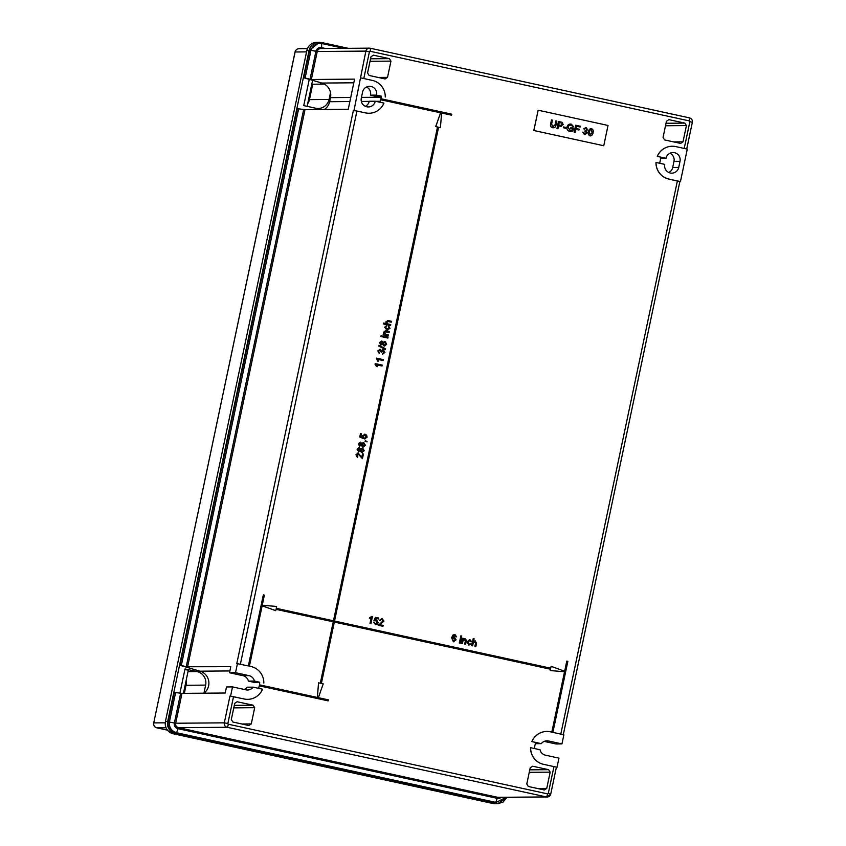 <?xml version="1.0" encoding="UTF-8"?>
<svg xmlns="http://www.w3.org/2000/svg" width="846" height="846" viewBox="0 0 846 846"><rect width="100%" height="100%" fill="white"/><g stroke="black" fill="none" stroke-linecap="round" stroke-linejoin="round"><path stroke-width="1.27" d="M535.423 743.697L541.303 743.655L531.923 741.604A16.613 16.338 -90.5 0 1 546.833 731.462L546.759 731.462A16.613 16.338 89.5 0 0 531.848 741.604L535.941 742.502A12.457 12.246 89.5 0 0 534.651 748.573M590 135.846L588.583 134.831L588.52 131.764C588.721 129.745 589.725 128.708 591.523 128.655C593.141 129.459 593.638 130.813 593.004 132.748C592.803 134.768 591.798 135.804 590 135.846L590.55 135.91M590.984 128.592L591.449 128.655C593.067 129.459 593.554 130.813 592.93 132.748C592.729 134.768 591.724 135.804 589.926 135.857M552.459 120.132L551.539 124.172L552.702 126.773L555.018 124.912L555.864 120.872L556.848 121.094L555.991 125.176C555.674 127.154 554.564 128 552.66 127.704C550.788 127.196 550.101 125.969 550.619 124.002L551.476 119.921L552.459 120.132L551.613 124.172L553.379 126.847M553.527 127.799L552.66 127.704M603.758 145.745L608.031 125.451L538.151 110.202L533.805 130.506L603.758 145.745L533.879 130.506L538.151 110.202M558.572 125.853L557.948 128.761L556.964 128.55L558.466 121.443L562.051 122.3L563.235 124.616L560.274 126.223L558.487 125.853L557.884 128.751M561.258 126.34L560.274 126.223M566.09 127.492L565.921 128.306L563.32 127.746L563.489 126.921L566.09 127.492L565.847 128.296M571.092 124.965L568.575 125.885L568.015 127.238L569.918 130.612L572.055 130.295L572.34 128.952L570.458 128.539L570.638 127.714L573.503 128.349L572.943 130.971L569.823 131.447C567.613 130.834 566.683 129.364 567.021 127.059C567.603 124.785 569.02 123.812 571.283 124.14L573.694 126.858L570.363 124.88M570.754 131.542L569.823 131.447M570.31 124.034L571.283 124.14L573.62 126.858L572.742 126.889M568.015 127.238L570.511 130.675M575.819 129.332L575.153 132.515L574.17 132.304L575.661 125.197L580.324 126.213L580.155 127.027L576.475 126.234L575.999 128.507L579.129 129.195L578.96 130.009L575.745 129.332L575.079 132.505M583.729 132.293L584.692 133.848L586.447 132.737L584.808 131.098L586.743 129.533L585.897 128.285L583.613 128.835L586.035 127.46L587.642 129.702L586.394 130.897L587.336 132.938L584.565 134.662L582.809 132.188L585.104 133.89M585.157 134.726L584.565 134.662M585.411 131.13L584.808 131.098M585.961 127.46L587.568 129.702L586.32 130.897L587.261 132.938L584.491 134.662M385.871 321.914L388.219 320.581L391.434 321.29L391.243 322.199L388.071 321.512L386.633 322.294L388.007 323.965L390.746 324.568L390.556 325.477L383.492 323.955L383.682 323.045L386.305 323.595L385.797 321.914L388.134 320.581M386.231 323.595L385.797 321.914M388.219 320.581L387.352 320.486M391.243 322.199L387.997 321.512M387.013 329.2L389.149 328.216L388.526 325.816L390.038 328.354L386.844 330.12L384.676 327.212L386.717 325.52M387.722 330.215L386.844 330.12M386.685 325.52L385.565 327.381L387.838 329.295M388.282 335.862L383.185 334.752L383.375 333.842L384.158 333.99L383.619 332.235L385.194 330.86L389.245 331.674L389.054 332.584L385.332 331.833L384.444 332.668L385.818 334.35L388.557 334.953L388.282 335.862M384.084 333.99L383.619 332.235M387.828 338.051L382.72 336.93L382.91 336.021L388.092 337.142L387.828 338.051M381.736 336.719L380.837 336.528L381.028 335.619L382.001 335.809L381.736 336.719M383.999 345.982L382.593 344.248L380.964 345.02L379.621 342.641L381.832 341.012L382.984 342.366L385.057 341.435L386.707 344.174L384.623 346.035L382.508 344.248M380.89 345.02L379.547 342.641L381.758 341.012M382.91 342.366L384.983 341.435M384.486 341.382L385.057 341.435M385.385 349.62L378.828 346.088L378.987 345.337L385.628 348.869L385.385 349.62M382.815 354.231L382.551 353.29L384.084 352.232L382.699 350.487M381.461 352.179L379.917 350.212L378.691 351.079L379.23 353.406L377.876 350.931L380.076 349.303L381.26 350.572L383.27 349.61L384.962 352.433L382.529 354.22L384.169 352.232L383.069 350.519L381.377 352.179L379.643 350.191M379.23 353.406L377.802 350.931L380.002 349.303M381.186 350.572L383.196 349.61M382.688 349.557L383.27 349.61M383.164 360.544L377.718 359.36L378.405 361.221L377.57 361.041L376.364 358.112L383.354 359.635L383.09 360.544L377.728 359.381M378.405 361.221L377.496 361.041L376.364 358.112M381.937 366.011L376.576 364.848L377.253 366.688L376.343 366.508L375.138 363.579L382.202 365.102L381.937 366.011M364.943 438.958L364.7 438.006L366.233 436.97L364.901 435.182M362.416 435.859L365.123 434.262L366.646 435.161L367.111 437.149L364.679 438.937L366.307 436.97L364.986 435.182L363.167 436.282L363.262 438.524L359.751 437.022L360.47 433.649L361.432 433.839L360.882 436.473L362.617 437.223L362.342 435.859L365.049 434.262M362.543 437.223L362.342 435.859M365.123 434.262L364.467 434.199M367.153 441.855L365.102 441.422L365.377 440.512L367.153 441.855L366.096 441.168M362.691 447.09L361.284 445.356L359.656 446.128L358.323 443.748L360.523 442.12L361.676 443.473L363.759 442.543L365.398 445.282L363.315 447.153L361.21 445.356M359.582 446.128L358.239 443.748L360.449 442.12M361.602 443.473L363.674 442.543M363.177 442.49L363.759 442.543M362.088 452.61L360.058 450.823M358.799 451.637L357.097 449.215L359.296 447.587M358.905 447.545L360.523 448.94L362.606 448.01L364.245 450.749L361.623 452.557L360.132 450.823L358.514 451.595L357.171 449.215L359.381 447.587M360.449 448.94L362.532 448.01M361.781 457.221L362.49 453.816L363.463 454.006L362.416 458.659L358.133 453.911M362.49 458.648L358.207 453.911L356.8 454.958L357.773 456.576L357.414 457.464L355.923 454.757L358.313 452.991M357.921 452.948L361.834 457.284L362.574 453.816M475.854 646.566L474.955 646.365L475.632 643.14L474.86 641.68L473.21 643.076L472.628 645.858L471.656 645.667L473.231 638.561L474.12 638.751L473.58 641.353L475.24 640.898L476.541 643.288L475.854 646.566L474.881 646.365L475.558 643.14L474.786 641.68M473.506 641.353L475.166 640.898M468.97 644.314L471.402 643.69L468.821 645.138L467.098 641.977L469.953 639.766M467.098 641.977L468.821 645.138M467.172 641.977L469.435 639.703M470.027 639.766L471.698 641.839L469.477 640.549M465.638 644.335L464.74 644.134L465.395 641.035L464.666 639.449L463.005 640.845L462.413 643.626L461.44 643.436L462.54 638.244L463.513 638.434L463.354 639.164L465.089 638.688L466.442 640.295L465.638 644.335L464.666 644.134L465.321 641.035L464.306 639.417M463.28 639.164L465.004 638.688M465.089 638.688L464.56 638.635M460.192 643.161L459.293 642.971L460.467 637.778L461.356 637.969L460.192 643.161M461.493 636.964L460.594 636.774L460.795 635.864L461.757 636.055L461.493 636.964M456.629 636.837L453.953 635.431L452.621 637.62L454.524 637.049L456.1 639.809L453.382 641.754L451.648 637.799L453.033 634.997L455 634.585L456.629 636.837L453.879 635.431M452.547 637.62L454.45 637.049M453.826 641.807L451.574 637.799L452.959 634.997L454.926 634.585M455 634.585L454.355 634.511M248.354 665.939L263.328 594.907L264.396 595.119L262.26 605.271L276.631 606.445L276.24 608.316L333.536 620.816L437.519 127.016L333.461 620.805M451.574 115.204L441.591 113.036L451.574 115.204L451.785 114.189L381.906 98.94L381.694 99.955L440.586 112.804L435.679 126.614L437.519 127.016M440.512 112.804L381.62 99.955L381.906 98.94M438.588 127.249L440.428 127.64L438.588 127.238L334.53 621.038L550.746 668.213L551.137 666.341L550.672 668.192M541.303 743.655A7.265 7.149 -90.5 0 1 548.462 740.969L561.945 743.909L563.87 734.772L552.893 732.382L567.856 661.329L566.788 661.107L564.652 671.238M679.803 181.594L668.89 179.088A16.613 16.338 89.5 0 1 655.978 162.474L664.755 164.367A7.265 7.149 89.5 0 0 671.798 173.155A7.265 7.149 89.5 0 0 678.735 167.413L680.015 161.322L673.987 161.375L672.707 167.466A7.265 7.149 89.5 0 1 668.784 172.51M672.21 146.242A16.613 16.338 89.5 0 0 657.268 156.383L661.012 157.197A12.457 12.246 89.5 0 0 660.758 158.202L659.901 162.263A12.457 12.246 89.5 0 0 659.732 163.267M365.324 106.3A7.265 7.149 -90.5 0 0 369.247 101.256L375.264 101.213A7.265 7.149 -90.5 0 1 368.338 106.956A7.265 7.149 -90.5 0 1 361.295 98.157L362.574 92.066A7.265 7.149 89.5 0 1 369.501 86.324A7.265 7.149 89.5 0 1 376.555 95.122L381.43 96.201A12.457 12.246 -90.5 0 1 381.25 97.227L380.404 101.287A12.457 12.246 -90.5 0 1 380.15 102.271M369.025 113.248A16.613 16.338 -90.5 0 1 365.43 112.878L356.938 111.027L240.37 664.195M666.035 123.273L684.858 123.114L668.89 119.635L666.458 121.232L663.042 137.464L664.607 139.928L680.575 143.418L683.008 141.821L686.423 125.578L665.506 125.758M684.858 123.114L686.423 125.578M370.559 58.808L389.382 58.649L373.414 55.17L370.982 56.767L367.566 72.999L369.131 75.474L385.11 78.953L387.531 77.356L390.947 61.123L370.03 61.293M389.382 58.649L390.947 61.123M370.95 623.671L370.051 623.481L371.225 617.94L369.385 618.638L369.565 617.802L372.452 616.565L370.95 623.671L369.977 623.481L371.13 617.992M369.385 618.638L369.49 617.802L371.87 616.448M375.836 624.792L373.52 622.254L375.878 623.946M375.444 623.914L377.2 622.561L375.772 620.678M375.518 623.914L377.274 622.561L376.195 620.721L373.911 620.816L375.402 617.326L378.786 618.045L378.522 618.965L376.005 618.415M375.19 620.16L376.544 619.959L375.19 620.16M382.952 626.294L378.384 625.3L383.048 620.943L382.022 619.515L379.547 620.213L382.212 618.701L383.947 621.133L379.727 624.634L383.143 625.384L382.952 626.294L378.31 625.3L382.974 620.943L381.948 619.515M380.425 620.499L379.473 620.213L382.138 618.701M381.514 618.627L382.212 618.701M234.3 705.374L253.134 705.215L237.155 701.736L234.733 703.322L231.307 719.565L232.883 722.029L248.851 725.519L251.273 723.922L254.699 707.679L233.782 707.859M253.134 705.215L254.699 707.679M529.776 769.839L548.61 769.68L532.631 766.201L530.209 767.787L526.783 784.031L528.359 786.494L544.327 789.984L546.749 788.387L550.175 772.144L529.258 772.324M548.61 769.68L550.175 772.144M333.324 621.831L276.018 609.353L333.324 621.831L320.38 683.24L318.54 682.838L317.387 697.453L259.574 684.837L259.288 685.852L328.153 700.869L328.364 699.854L318.382 697.675L323.214 683.864L321.374 683.462L334.318 622.053L550.46 669.228L550.175 670.561L564.546 671.745L551.814 732.15M259.669 682.225L253.715 682.278L248.428 681.125L254.456 681.072L259.669 682.225A12.457 12.246 -90.5 0 1 259.5 684.848L259.288 685.852A12.457 12.246 -90.5 0 1 258.39 688.295M168.058 721.934L169.401 722.05C169.02 727.539 171.41 731.103 176.571 732.731L176.053 733.757C170.321 731.959 167.656 728.015 168.058 721.934L174.265 692.43L175.598 692.567L169.401 722.05L174.371 723.023L180.653 693.223L181.985 693.371L175.693 723.235L224.317 722.844L229.964 696.047L244.082 698.976A16.613 16.338 89.5 0 0 247.635 699.346A16.613 16.338 -90.5 0 1 244.008 698.976L233.517 696.692L227.87 723.489A0.624 0.613 89.5 0 0 228.346 724.229L547.584 793.876A0.624 0.613 89.5 0 0 548.303 793.4L553.95 766.603L543.47 764.319A16.613 16.338 89.5 0 1 530.569 747.695L540.012 749.746A7.265 7.149 -90.5 0 0 545.469 755.182L558.952 758.122L557.028 767.259L553.95 766.603M317.313 697.442L318.54 682.838M333.239 621.831L320.306 683.23M262.154 605.778L275.743 610.675L262.154 605.747L249.422 666.172L250.924 666.5A16.613 16.338 89.5 0 1 263.836 683.113M334.318 622.053L550.535 669.228L550.249 670.561L564.62 671.745L551.888 732.16L550.397 731.832A16.613 16.338 -90.5 0 0 546.833 731.462M263.402 594.907L248.428 665.95L236.806 663.56L353.385 110.382L356.938 111.027M556.382 767.259L550.735 794.056A3.733 3.68 -90.5 0 1 546.368 796.921L227.14 727.274L178.517 727.676L497.755 797.323L546.368 796.921A3.12 0.55 -77.7 0 0 547.584 793.876M237.451 663.56L235.526 672.697L229.499 672.739L230.768 666.68L186.226 666.754L303.672 109.451L305.015 109.599L187.537 667.039M375.264 101.213L383.968 103.106A16.613 16.338 89.5 0 1 365.504 112.878L353.385 110.382M354.019 110.371L365.874 51.098L369.427 51.754L363.791 78.53M684.224 148.441L689.86 121.665A0.624 0.613 89.5 0 0 689.395 120.925L370.157 51.278A3.12 0.55 -77.7 0 0 370.262 48.233L369.438 48.148A3.733 3.68 -90.5 0 0 365.874 51.098L317.25 51.5L311.36 79.482L354.59 79.133L348.245 109.24L305.015 109.599M248.428 681.125A7.265 7.149 89.5 0 0 242.971 675.679L229.499 672.739M366.498 87.032A7.265 7.149 -90.5 0 1 370.527 95.164L375.476 96.243L381.43 96.201M494.973 803.7L492.732 803.467A10.385 10.205 89.5 0 0 494.973 803.7L497.205 803.679A10.385 10.205 -90.5 0 1 494.973 803.446L175.545 733.757A10.385 10.205 -90.5 0 1 167.698 721.427A10.385 10.205 89.5 0 0 175.545 733.757L494.973 803.446A10.385 10.205 89.5 0 0 497.205 803.679L176.053 733.757L173.314 733.778L492.742 803.467L495.481 803.446L496.031 802.431L506.183 797.344M174.265 692.43L167.698 721.427L169.475 721.638M303.672 109.451L296.83 108.658L179.553 665.168L200.047 671.185A12.457 12.246 -90.5 0 1 203.907 693.191M324.462 109.441A12.457 12.246 89.5 0 0 329.623 101.7L330.479 97.639A12.457 12.246 89.5 0 0 321.892 83.056L303.376 77.621L309.086 50.506A10.385 10.205 -90.5 0 1 318.984 42.3A10.385 10.205 89.5 0 0 309.086 50.506L167.698 721.427L165.467 721.448A10.385 10.205 89.5 0 0 173.314 733.778L492.732 803.467M561.945 743.909L555.917 743.962L544.158 741.392M656.052 162.464A16.613 16.338 -90.5 0 0 668.964 179.088L680.438 181.594L687.29 149.108L675.806 146.601A16.613 16.338 -90.5 0 0 672.253 146.242L672.168 146.242M680.438 181.594L679.856 181.594L563.309 734.656M180.653 693.223L175.598 692.567M298.627 108.796L181.319 665.453L179.553 665.168M303.376 77.621L310.048 79.196L315.928 51.289A4.78 4.695 -90.5 0 1 321.501 47.619L321.808 43.537C316.425 42.892 312.809 45.145 310.958 50.316L317.25 51.5A3.733 3.68 89.5 0 1 320.814 48.55L369.438 48.148A3.733 3.68 -90.5 0 1 370.241 48.233A3.12 0.55 -77.7 0 1 370.262 48.233L689.469 117.88A3.12 0.55 -77.7 0 0 689.469 117.88A3.12 0.55 -77.7 0 1 689.395 120.925M230.598 696.036L232.523 686.899L226.506 686.952L225.226 693.011L181.985 693.371M181.319 665.453L186.226 666.754M311.36 79.482L310.048 79.196M303.82 77.621L309.657 49.999L319.481 42.3L348.266 48.328L321.829 42.554L321.924 43.569L343.91 48.359M506.976 797.344L497.702 803.679L502.873 802.198L507.008 797.344M176.571 732.731L496.031 802.431M229.964 696.047L233.517 696.692M244.283 689.469A7.265 7.149 89.5 0 0 247.148 687.206L253.176 687.163L262.546 689.204A16.613 16.338 89.5 0 1 247.635 699.346L247.561 699.346M673.987 161.375A7.265 7.149 89.5 0 0 669.958 153.242M376.555 95.122L370.527 95.164M660.737 158.318L666.035 158.276A7.265 7.149 -90.5 0 1 672.972 152.534A7.265 7.149 -90.5 0 1 680.015 161.322M666.035 158.276L657.268 156.383M254.456 681.072A7.265 7.149 89.5 0 0 248.999 675.637L235.526 672.697M253.176 687.163A7.265 7.149 89.5 0 1 246.006 689.839L232.523 686.899M657.342 156.383A16.613 16.338 -90.5 0 1 672.253 146.242M566.862 661.107L564.726 671.259L551.137 666.341M441.591 113.026L440.428 127.64M440.586 112.804L435.753 126.614L437.594 127.016M276.018 609.332L275.743 610.675M259.362 685.852L328.153 700.869M557.028 767.259L543.544 764.319A16.613 16.338 -90.5 0 1 530.643 747.695M385.258 97.015A16.613 16.338 89.5 0 0 372.346 80.402L360.861 77.895M378.151 77.441L387.531 77.356M241.893 723.996L251.273 723.922M673.628 141.895L683.008 141.821M537.369 788.461L546.749 788.387M378.596 618.955L376.015 618.394L375.264 620.16L376.618 619.959L378.183 622.709L377.295 624.253L375.264 624.729M375.91 624.792L373.594 622.254M375.264 620.16L376.618 619.959M376.121 620.721L373.911 620.816M373.985 620.816L375.476 617.326M453.9 641.807L453.308 641.754M454.693 635.388L453.953 635.431M453.488 640.919L455.201 639.639L454.101 637.81L452.346 638.963L453.837 640.961M453.403 640.919L455.127 639.639L454.027 637.81M461.567 636.964L460.594 636.774M460.679 636.774L460.869 635.864M460.266 643.161L459.293 642.971M459.367 642.971L460.467 637.778M462.413 643.626L461.44 643.436M461.514 643.436L462.614 638.244M471.698 641.839L469.858 640.591L468.071 642.146L469.361 644.345M469.044 644.314L470.524 643.394M472.628 645.858L471.656 645.667M471.73 645.667L473.231 638.561M357.488 457.464L355.923 454.757M355.997 454.757L358.387 452.991M358.704 450.685L359.952 449.797L359.212 448.507L357.974 449.385L358.968 450.717M358.63 450.685L359.878 449.797L358.958 448.475M362.162 452.61L361.549 452.557M361.792 451.637L363.442 450.569L362.395 448.919L360.745 450.009L362.151 451.679M361.718 451.648L363.368 450.569L362.046 448.877M359.857 445.218L361.105 444.34L360.364 443.04L359.127 443.917L360.121 445.25M359.783 445.218L361.02 444.34L360.11 443.008M362.945 446.18L364.594 445.102L363.547 443.452L361.898 444.541L363.304 446.212M362.871 446.18L364.52 445.102L363.198 443.41M366.075 441.623L365.102 441.422M365.176 441.422L365.377 440.512M363.262 438.524L359.751 437.022M359.836 437.012L360.544 433.649M377.253 366.688L375.011 364.161M375.085 364.161L375.212 363.579M382.011 366.011L376.565 364.827M385.469 349.62L378.828 346.088M378.902 346.088L379.061 345.337M381.165 344.111L382.403 343.222L381.662 341.932L380.436 342.799L381.43 344.132M381.588 341.932L382.329 343.222L381.091 344.111M384.253 345.062L385.903 343.984L384.856 342.334L383.206 343.434L384.613 345.105M384.179 345.062L385.829 343.984L384.507 342.302M381.81 336.719L380.837 336.528M380.912 336.528L381.102 335.608M387.902 338.051L382.72 336.93M382.794 336.93L382.984 336.021M389.054 332.584L385.935 331.918M383.693 332.235L385.279 330.86M388.367 335.862L383.185 334.752M383.259 334.752L383.45 333.842M387.087 329.2L389.149 328.216M389.223 328.216L388.251 326.704M387.806 330.215L386.929 330.12L384.676 327.212M384.75 327.212L386.791 325.52M388.325 326.704L388.61 325.816M390.556 325.477L383.492 323.955M383.566 323.955L383.756 323.045M552.702 126.773L553.337 126.847M551.476 119.931L552.385 120.132M555.991 125.176L555.917 125.176C555.589 127.154 554.49 128 552.586 127.704M556.848 121.094L555.917 125.176M555.864 120.893L556.774 121.094M558.466 121.464L561.977 122.3L563.15 124.616L560.2 126.223M559.28 122.48L558.741 125.028L560.422 125.398L562.241 124.436L561.733 123.082L559.206 122.48L558.667 125.028L560.348 125.398M563.489 126.942L566.016 127.492M569.844 130.612L570.468 130.675M568.575 125.885L567.941 127.238M571.018 124.965L568.501 125.885M570.278 124.045L571.209 124.151M572.943 130.971L569.749 131.447M573.503 128.349L572.869 130.971M570.627 127.735L573.429 128.349M579.129 129.195L578.886 129.998M575.999 128.507L579.055 129.195M576.475 126.234L575.925 128.507M580.324 126.213L580.081 127.016M575.661 125.208L580.25 126.213M585.823 128.285L584.417 129.121M585.337 131.13L584.734 131.098L585.337 131.13M582.809 132.198L583.655 132.293M591.343 129.47L590.307 129.755L589.419 131.955L590.18 135.032L592.105 132.547L591.343 129.47L590.233 129.755L591.259 129.47L590.233 129.755L589.345 131.965L590.392 135.053M309.276 79.355L303.735 105.613L315.717 108.225A11.421 11.231 89.5 0 0 329.052 99.458L330.5 92.552M203.939 693.17L205.631 685.112A11.421 11.231 89.5 0 0 197.002 671.555L185.02 668.943L179.923 693.138M184.925 669.44L188.288 670.275L183.423 693.36M184.343 693.35L186.046 685.281A11.421 11.231 89.5 0 0 186.088 680.723M312.703 84.219L309.467 99.617A11.421 11.231 -90.5 0 1 307.669 103.794M319.058 82.231A16.613 16.338 89.5 0 0 323.976 83.891M312.608 80.338L307.13 106.353M560.803 734.106L677.371 180.938M370.157 51.278A0.624 0.613 89.5 0 0 369.427 51.754M548.303 793.4L550.788 794.045L547.172 797.006L498.558 797.408A3.733 3.68 89.5 0 1 497.755 797.323L497.215 798.338L177.977 728.692A4.78 4.695 -90.5 0 1 174.371 723.023L175.693 723.235A3.733 3.68 89.5 0 0 178.517 727.676L176.148 733.778M180.008 665.168L297.284 108.648M309.657 49.999L310.958 50.316L305.131 77.906M310.863 50.718L306.855 50.527L165.435 721.458C164.727 727.74 167.349 731.843 173.293 733.778L173.282 733.768M321.808 43.537L321.713 42.533M501.149 797.387A4.78 4.695 -90.5 0 1 497.215 798.338L495.386 803.425M228.346 724.229A3.12 0.55 -77.7 0 1 227.14 727.274A3.733 3.68 -90.5 0 1 224.317 722.844L227.87 723.489M321.522 48.55L321.501 47.619L325.583 48.508M689.86 121.665L692.292 122.321M381.25 97.227L361.454 97.385M350.72 97.47L330.479 97.639M380.404 101.287L375.783 101.319M369.216 101.372L361.348 101.435M349.863 101.531L329.623 101.7M353.818 82.802L321.892 83.056M229.879 670.941L200.047 671.185M548.462 740.969L545.353 740.99M678.735 167.413L672.707 167.466M248.999 675.637L242.971 675.679M321.829 42.554L316.753 42.321A10.385 10.205 89.5 0 0 306.855 50.527L165.435 721.458M307.415 48.624L299.072 48.698A4.156 4.082 89.5 0 0 295.106 51.976L153.729 722.907L165.234 722.812M306.538 51.881L295.043 51.997L153.729 722.907A4.156 4.082 89.5 0 0 156.859 727.835L166.059 727.761M156.859 727.835L167.487 730.151L156.827 727.835A4.156 0.74 102.3 0 0 156.859 727.835M299.072 48.698A4.156 4.156 0 0 0 295.043 51.997L295.095 52.04M156.827 727.835A4.156 4.156 0 0 1 153.655 722.918L153.708 722.96M188.002 671.629L197.002 671.555M186.046 685.281L205.631 685.112M309.467 99.617L329.052 99.458M370.262 48.233L689.49 117.88C691.647 118.577 692.599 120.058 692.345 122.31L686.719 148.991M306.823 50.538C308.24 45.451 311.55 42.712 316.753 42.321M311.793 84.23L324.42 84.124"/></g></svg>
